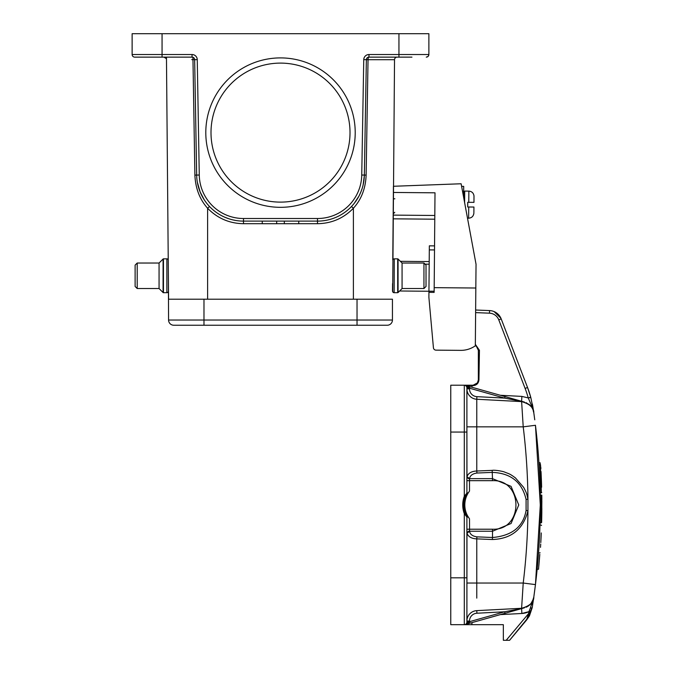 <?xml version="1.0" encoding="UTF-8"?>
<svg xmlns="http://www.w3.org/2000/svg" width="674" height="674" viewBox="0 0 674 674"><rect width="100%" height="100%" fill="white"/><g stroke="black" fill="none" stroke-linecap="round" stroke-linejoin="round"><path stroke-width="1.01" d="M394.838 58.486A2.603 2.603 0 0 1 397.129 57.13A2.603 2.603 0 0 0 394.526 59.708L392.706 290.932M411.957 57.13L368.964 57.13A2.603 2.603 0 0 0 366.361 59.683L364.348 175.08A46.851 46.851 0 0 1 317.496 221.114L243.508 221.114A46.851 46.851 0 0 1 196.665 175.08L194.651 59.683A2.603 2.603 0 0 0 192.048 57.13L134.733 57.13A2.603 2.603 0 0 1 132.129 54.527L132.129 33.7L428.875 33.7L428.875 54.527A2.603 2.603 0 0 1 426.271 57.13L427.973 56.498A2.603 2.603 0 0 0 428.251 56.22L428.875 54.535M262.245 221.114L262.245 223.717L276.685 223.717L276.685 221.114M298.759 221.114L298.759 223.717L284.327 223.717L284.327 221.114M206.522 203.017L205.57 201.753M205.309 201.391L204.079 199.563M202.133 196.244L201.012 193.986M200.17 192.065L197.314 182.09M209.513 206.497L207.617 208.266C199.731 199.437 195.485 188.383 194.887 175.105L199.268 175.038L197.255 59.641L194.651 59.683M235.74 220.465L232.791 219.876M228.402 218.612L224.585 217.129M199.268 175.038A44.248 44.248 0 0 0 243.508 218.511L243.508 223.701C229.43 223.473 217.466 218.325 207.617 208.266L207.617 299.205L353.387 299.205L353.387 208.266C343.538 218.325 331.574 223.473 317.496 223.701L298.759 223.701M364.331 175.619L363.118 184.937M362.629 186.841L362.3 187.97M362.14 188.484L360.809 192.132M359.015 195.982L354.229 203.346M353.648 204.07L352.881 204.98M366.125 175.105L368.038 59.708L363.758 59.641L361.744 175.038L366.125 175.105C365.628 188.383 361.39 199.437 353.387 208.266L351.499 206.497M205.797 132.618A74.704 74.704 0 0 1 317.858 67.914A74.704 74.704 0 0 1 317.858 197.314A74.704 74.704 0 0 1 205.797 132.618M193.598 57.635L192.933 57.282L194.887 175.105M192.933 57.282L192.048 57.13L192.048 54.527L162.063 54.527L162.063 57.13M207.617 299.205L168.576 299.205L166.461 57.13M168.306 267.974L168.441 291.134A1.559 1.559 0 0 1 166.874 292.701L166.874 258.858A1.559 1.559 0 0 1 168.23 259.642L166.486 59.708A2.603 2.603 0 0 0 166.166 58.486L166.166 57.13M163.883 57.13L166.166 58.486A2.603 2.603 0 0 0 163.883 57.13M173.782 325.239L203.978 325.239L173.782 325.239A5.207 5.207 0 0 1 168.576 320.032L168.441 291.134A1.559 1.559 0 0 1 166.874 292.701L163.445 292.701A0.522 0.522 -0 0 1 163.083 292.55L159.064 288.531L159.064 263.029L137.201 263.029L137.201 288.531L135.12 286.45L135.12 265.109L135.12 286.45L135.12 265.109L137.201 263.029M363.758 59.641A5.207 5.207 0 0 1 368.964 54.527L368.964 57.13A2.603 0.927 -90 0 0 368.038 59.708L394.526 59.708A2.603 2.603 0 0 1 397.129 57.13M392.706 283.586L392.706 291.134A1.559 1.559 0 0 0 394.265 292.701L397.694 292.701L397.694 258.858A0.522 0.522 180 0 1 398.064 259.01L402.075 263.029L402.075 288.531L423.946 288.531L423.946 263.029L426.027 265.109L426.027 286.45L423.946 288.531M211.004 132.618A69.498 69.498 0 0 0 315.255 192.806A69.498 69.498 0 0 0 315.255 72.421A69.498 69.498 0 0 0 211.004 132.618M397.694 258.858L394.265 258.858A1.559 1.559 0 0 0 392.774 259.962L393.422 186.277L461.126 183.766L476.038 264.242L475.827 288.017L434.182 287.655L434.14 292.39L428.934 292.348L428.891 297.36L433.424 347.776A2.603 2.603 0 0 0 435.994 350.143L460.704 350.362A24.989 24.989 0 0 0 475.33 345.796L475.827 288.017M398.064 259.01L398.064 292.55L402.075 288.531M402.075 263.029L423.946 263.029M426.027 286.45L426.027 265.109M463.611 197.179C463.67 190.531 463.67 190.531 463.611 197.179L463.653 191.593L462.575 191.585M473.999 196.109L473.974 202.36L468.767 202.31L473.974 202.36L473.999 196.109L473.974 202.36L467.731 202.301L468.767 202.31L467.731 202.301L467.689 206.985L473.932 207.044L473.881 212.689L473.932 207.044L468.725 206.994L473.932 207.044L473.881 212.689M468.632 218.191L467.503 218.182L468.632 218.191C471.648 217.963 473.401 216.329 473.873 213.287L473.847 213.287C473.401 216.329 471.648 217.963 468.632 218.191L468.725 206.994M378.434 325.239L387.23 325.239A5.207 5.207 0 0 0 392.437 320.032A5.207 5.207 0 0 1 387.23 325.239L203.978 325.239L203.978 320.032L203.978 325.239M168.576 320.032L392.437 320.032L392.437 299.205L392.437 320.032L392.437 299.205L353.387 299.205M394.265 258.858L394.13 292.701A1.559 1.559 0 0 1 392.571 291.134L392.571 291.134M461.606 186.369L463.704 186.386L463.653 191.593M541.256 476.653A658.009 658.009 87.2 0 0 541.079 472.744L541.391 479.821M540.877 468.826L540.877 468.818A658.009 658.009 87.2 0 0 540.818 467.798M539.52 472.76A656.451 656.451 0 0 1 539.537 473.173L539.52 472.76M539.562 473.721A656.451 656.451 0 0 1 539.739 477.706M537.153 569.176L538.509 569.286L539.807 554.323M539.495 558.257L539.394 559.521M538.871 565.402L539.63 556.589M538.509 569.26L537.161 569.159L537.54 565.174M541.458 481.741L541.626 486.999M541.559 484.673L541.416 480.629M541.407 480.436L541.02 471.514M541.037 471.926L541.171 474.732M541.744 492.441C540.396 455.843 540.396 455.843 541.744 492.441L541.34 492.863L541.744 492.441M541.34 492.863C540.826 466.206 539.958 463.889 540.262 465.052L541.34 492.863L540.194 492.863L540.169 491.75M539.335 469.264L539.183 466.534M539.107 465.229L539.074 464.748L540.236 464.748L540.118 462.743L538.947 462.743L539.79 478.944M539.908 482.003L539.958 483.688M465.077 624.562L465.001 624.587A2.603 2.603 0 0 0 465.852 624.166A2.603 2.603 0 0 1 465.001 624.587A2.603 2.603 0 0 0 465.852 624.166L469.5 621.689L504.641 611.781L476.906 613.23L476.771 610.636L521.6 608.285L476.771 610.636A10.413 10.413 0 0 0 466.897 621.032A10.413 10.413 0 0 1 476.771 610.636L521.6 608.285L476.771 610.636L521.6 608.285L523.218 583.035A642.558 641.682 90 0 0 527.944 510.757C523.26 529.242 511.398 538.838 492.357 539.529L476.771 538.871L476.906 536.849C472.474 536.192 470.031 534.322 469.551 531.238L469.5 518.828L467.68 516.031A22.908 22.908 0 0 1 467.68 493.857L468.27 492.846L466.897 492.846L466.897 426.853L523.218 426.853L535.459 425.277L540.304 504.944L540.228 495.061A656.451 656.451 0 0 1 540.304 504.944L540.059 522.881L541.214 522.881L541.382 495.061L540.228 495.061L541.795 495.466L541.214 522.881L541.643 522.123M540.304 504.321L540.287 500.386M540.211 516.149L540.287 509.704M541.829 498.027L541.82 497.302M541.845 499.316L541.837 498.6M541.854 508.567L541.635 522.476L540.059 522.881A656.451 656.451 0 0 0 540.219 515.703M541.795 495.466L541.374 495.061M541.837 511.507L541.669 521.044M541.669 521.213L541.82 512.72M541.643 521.988L541.205 522.881M540.152 519.292L540.253 513.184M540.228 494.615L540.278 498.608M538.897 547.903L538.956 547.052M539.183 543.286L539.234 542.376M541.205 534.448L541.062 537.439M541.062 537.473L540.792 542.604M540.708 544.044L540.573 546.151M540.548 546.648L540.514 547.069M540.497 547.364L540.599 545.763M540.809 542.267L541.273 532.94M540.599 545.822L540.666 544.752M541.542 525.493L541.138 525.071C539.293 562.739 539.293 562.739 541.138 525.071L541.542 525.493M541.138 525.071L540 525.071L539.975 525.846M539.604 535.299L538.534 553.143L540.127 552.756M538.956 547.061L539.124 544.348M539.529 536.959L539.596 535.409M527.203 618.226L529.503 615.674L532.19 607.729L529.132 616.356L526.453 620.198L527.498 617.131M526.419 620.173L529.494 615.674M500.925 318.271L494.076 311.573L496.131 312.669M533.774 412.572L534.305 416.397M532.62 405.31L532.367 404.029M528.231 397.913L530.741 397.222A104.116 104.116 0 0 0 527.54 387.491L501.195 318.912L527.54 387.491L530.817 397.525L528.231 397.913A101.521 101.521 0 0 0 525.113 388.426L498.768 319.847A10.413 10.413 0 0 0 489.467 313.174L475.617 312.618M476.906 613.23A7.81 7.81 0 0 0 469.5 621.032L469.93 623.197L505.062 613.281L469.93 623.197L505.062 613.281L469.938 623.189L469.5 621.689L468.649 622.077L468.556 623.585L469.93 623.197L469.5 621.689L469.93 623.197L465.001 624.587L468.556 623.585M521.954 608.512L504.641 611.781L505.062 613.281L524.448 607.813L505.062 613.281M465.835 624.351L467.512 623.88M465.33 624.495L466.29 624.225M540.304 504.944L535.451 584.611L533.8 597.113C533.901 602.177 529.84 605.901 521.6 608.285L524.448 607.813M476.771 598.124L476.771 538.871C471.631 538.669 468.371 536.799 466.964 533.26L466.897 622.077L468.497 622.077M467.705 516.082A22.908 22.908 0 0 0 468.657 517.64M464.816 504.944A22.908 22.908 0 0 1 468.27 492.846L469.5 491.06L469.5 480.672L466.897 480.672L466.897 492.846A1.045 1.045 0 0 1 466.77 493.351L464.302 496.249A24.989 24.989 0 0 0 464.302 513.639L464.302 577.829L466.897 577.829L466.897 517.042L464.302 513.639L465.271 513.276L466.77 516.537A1.045 1.045 0 0 1 466.897 517.042L468.27 517.042M476.771 610.636A10.413 10.413 0 0 0 466.897 621.032L466.897 583.035L476.771 583.035L466.897 583.035M526.453 620.198L509.586 640.3L529.132 616.365L532.182 607.754M465.852 624.166A2.603 2.603 0 0 1 464.302 624.68L503.343 624.68L503.343 640.3L509.586 640.3M465.978 385.579L505.062 396.607L469.93 386.691L469.5 388.199L465.001 385.301A2.603 2.603 0 0 0 464.42 385.208M478.936 380.001L478.363 380.001L477.377 382.916L473.148 385.208L477.377 382.916L478.355 380.001L478.355 350.328L476.484 346.436L478.355 350.328L479.45 350.328L478.936 380.001C478.481 383.405 476.56 385.284 473.173 385.646L473.148 385.208L450.763 385.208L450.763 624.68L464.302 624.68A2.603 2.603 0 0 0 466.897 622.077L468.649 622.077M475.33 345.652L476.493 346.436L475.33 345.652M473.148 385.646L473.148 385.191L471.8 385.629L464.302 385.208A2.603 2.603 0 0 1 466.897 387.811L466.897 492.846L465.271 496.612L464.302 496.249L464.302 432.059L466.897 432.059L466.964 476.628C468.388 473.081 471.657 471.21 476.771 471.016L476.771 399.252L521.6 401.603L476.771 399.252A10.413 10.413 0 0 1 466.897 388.856A10.413 10.413 0 0 0 476.771 399.252L476.771 411.763M470.107 385.208L473.148 385.208M465.549 385.461L465.001 385.301A2.603 2.603 0 0 1 466.897 387.811A2.603 2.603 0 0 0 464.302 385.208A2.603 2.603 0 0 1 466.897 387.811L468.649 387.811L468.556 386.303L467.832 386.101M524.448 402.075L520.387 400.929M519.258 400.609L505.062 396.607L504.641 398.107L469.5 388.199L469.5 388.856A7.81 7.81 0 0 0 476.906 396.657L504.641 398.107L521.609 401.426L523.218 426.853A642.558 641.682 90 0 1 527.944 499.131C526.562 493.536 527.085 493.831 523.639 487.361L515.366 477.841C509.148 473.367 509.814 474.184 504.346 471.969C503.082 471.337 494.741 469.812 492.163 470.368L492.483 478.65L511.052 486.358L518.753 504.936L511.069 523.513L492.5 531.238L492.5 537.515C512.046 535.771 523.235 526.748 526.091 510.437L526.091 499.468C522.055 482.146 510.799 473.123 492.315 472.381L476.906 473.038C472.482 473.696 470.031 475.566 469.551 478.65L469.5 480.672L492.483 480.672L492.483 478.65L469.551 478.65L466.964 476.628M469.5 388.199L469.93 386.691L505.062 396.607L469.601 386.598M470.393 385.208L464.302 385.208L464.302 432.059L450.763 432.059M526.074 607.24C532.536 604.595 534.238 596.667 533.774 597.29L535.459 584.611L523.218 583.035L522.198 599.338M472.086 622.582A7.81 7.81 0 0 1 471.657 624.68L464.302 624.68A2.603 2.603 0 0 0 466.897 622.077M465.271 513.276A23.944 23.944 0 0 0 465.7 514.355A23.944 23.944 0 0 1 465.271 496.612M466.77 493.351A23.944 23.944 0 0 0 466.063 494.741A23.944 23.944 0 0 1 466.77 493.351L467.68 493.857M466.964 533.26L469.551 531.238L492.5 531.238L492.5 529.216C523.749 530.59 523.732 479.273 492.483 480.672M520.286 400.904L507.21 397.213M476.906 396.657L476.771 399.252A10.413 10.413 0 0 1 466.897 388.856L466.897 426.853L466.897 388.856L469.5 388.856M466.897 387.811L466.897 387.811A2.603 2.603 0 0 0 464.302 385.208L465.372 385.208L464.302 385.208A2.603 2.603 0 0 1 466.897 387.811A2.603 2.603 0 0 0 465.001 385.301L467.512 386.008M472.086 387.306A7.81 7.81 0 0 0 471.8 385.629L473.173 385.646M475.339 344.338L479.45 350.328M533.909 413.533L532.721 405.849M530.817 397.525L533.488 410.618M498.768 319.847L501.195 318.912A13.017 13.017 0 0 0 489.568 310.579L475.642 310.015M500.361 395.276L521.87 396.405L528.29 397.938M535.451 425.277C541.921 478.388 541.921 531.5 535.451 584.611L536.512 575.428M534.314 593.406L535.249 586.254M533.353 599.11L530.952 603.575L528.66 605.749A13.017 13.017 0 0 0 533.8 597.139L532.207 607.729L530.278 608.243L528.913 611.655A18.223 18.223 0 0 1 521.87 613.483L528.913 611.655L529.621 609.835M532.477 602.581L531.803 604.468M506.191 640.3L528.601 613.593L527.944 615.598L532.19 607.729L529.503 615.682M530.396 611.369L527.776 616.651M527.599 616.769L527.944 615.598M529.882 611.689L527.818 616.011M528.601 613.593L529.688 611.781L528.913 611.655L528.601 613.593M521.6 608.285C529.84 605.901 533.901 602.177 533.8 597.113L530.278 608.243M526.091 510.429L527.944 510.757L527.944 499.131A642.558 641.682 90 0 0 523.218 426.853M534.709 419.472L533.8 412.774C533.901 407.711 529.84 403.987 521.6 401.603M533.8 412.749A13.017 13.017 0 0 0 528.66 404.139A13.017 13.017 0 0 1 533.8 412.749L533.538 410.938M533.8 412.774L533.024 409.084L528.34 398.14M533.361 409.725L533.024 409.084M539.09 465.043L539.284 468.32M540.118 462.743L540.868 468.708M541.315 477.942L541.483 482.365M540.868 468.683L540.834 468.16M540.834 468.034L540.801 467.537M540.801 467.427L540.767 466.871M163.083 292.55L163.083 259.01A0.522 0.522 180 0 1 163.445 258.858L166.874 258.858A1.559 1.559 0 0 1 168.23 259.642M163.083 259.01L159.064 263.029M135.12 265.109L135.12 286.45M159.064 288.531L137.201 288.531M392.571 283.586L392.504 290.932M399.615 290.991L428.95 291.252M428.934 292.348L429.346 245.833L434.545 245.884M429.186 264.183L425.058 264.141M400.381 261.327L429.203 261.579M434.182 287.655L435.008 192.815L393.363 192.452M393.136 218.831L434.781 219.193M433.188 345.13L433.424 347.776M435.994 350.143L460.704 350.362M366.361 59.607L368.038 59.598L366.361 59.607M191.753 59.641L194.651 59.607M197.255 59.641A5.207 5.207 0 0 0 192.048 54.527M284.327 223.701L276.685 223.701M262.245 223.701L243.508 223.701M317.496 223.701L317.496 218.511L243.508 218.511M361.744 175.038A44.248 44.248 0 0 1 317.496 218.511M398.941 57.13L398.941 54.527L428.875 54.527A2.603 2.603 0 0 1 426.271 57.13M368.964 54.527L398.941 54.527L398.941 33.7M162.063 33.7L162.063 54.527L132.129 54.527M463.653 192.115L464.706 191.079L464.605 202.545M468.767 202.31L468.868 191.121C471.884 191.399 473.603 193.059 474.024 196.109C473.603 193.059 471.884 191.399 468.868 191.121L464.706 191.079L468.868 191.121M357.035 325.239L357.035 299.205M203.978 299.205L203.978 320.032M476.906 536.849L492.5 537.507L492.357 539.529M466.77 516.537L466.897 517.042L467.68 516.031M492.5 529.216L466.897 529.216M469.5 530.783L466.897 532.401M466.897 621.032L469.5 621.032M450.763 577.829L464.302 577.829L464.302 624.68M466.897 477.537L469.5 479.104M476.906 473.038L476.771 471.016L492.163 470.368M521.87 396.405L521.617 401.274M525.113 388.426L527.54 387.491L525.156 388.426M501.195 318.912A13.017 13.017 0 0 0 489.568 310.579L489.467 313.174M521.617 608.614L521.87 613.483L500.361 614.612M523.218 583.035L476.771 583.035M526.091 499.459L527.944 499.131M163.445 258.858L163.445 292.701M429.304 249.894L434.511 249.936M434.149 291.235L428.95 291.193M434.814 215.478L393.169 215.116M394.871 198.805L393.313 198.788M204.332 199.959L200.102 191.905M198.299 186.555L197.499 183.126M362.418 187.574L362.107 188.602M356.63 200.035L356.967 199.512M359.301 195.426L361.02 191.61M541.5 483.022L541.626 487.218M541.155 474.269L541.112 473.409M540.236 464.748L540.666 465.136M541.795 495.154L541.635 522.476L541.854 500.875M541.812 496.249L541.803 513.832M541.635 522.476L541.652 521.625M541.104 536.622L541.247 533.538M468.11 623.711L466.93 624.04M476.543 346.377L475.33 345.594L476.535 346.377M464.302 385.208L465.372 385.208M468.11 386.177L466.93 385.848M467.208 385.924L466.256 385.654M465.077 385.317L465.835 385.536L465.077 385.317M467.571 385.208L467.065 385.208M478.355 369.975L478.355 380.001L477.428 382.958M533.926 596.263L534.844 589.388M534.87 589.202L534.929 588.781M533.8 597.113L533.715 597.712M534.76 419.818L533.741 412.378C532.603 410.23 534.777 408.385 526.074 402.648M394.753 212.335L393.178 213.885"/></g></svg>
